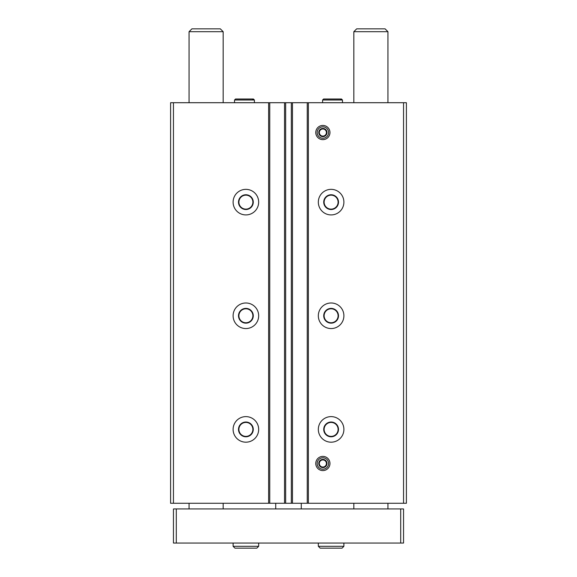 <?xml version="1.0" encoding="UTF-8"?>
<svg xmlns="http://www.w3.org/2000/svg" width="577" height="577" viewBox="0 0 577 577"><rect width="100%" height="100%" fill="white"/><g stroke="black" fill="none" stroke-linecap="round" stroke-linejoin="round"><path stroke-width="0.87" d="M258.669 202.138A12.781 12.781 0 0 1 239.498 213.209A12.781 12.781 0 0 1 239.498 191.066A12.781 12.781 0 0 1 258.669 202.138M258.669 315.77A12.781 12.781 0 0 1 239.498 326.842A12.781 12.781 0 0 1 239.498 304.699A12.781 12.781 0 0 1 258.669 315.77M258.669 429.403A12.781 12.781 0 0 1 239.498 440.475A12.781 12.781 0 0 1 239.498 418.332A12.781 12.781 0 0 1 258.669 429.403M403.554 102.713L403.554 503.267L406.396 503.267L406.396 102.713L173.446 102.713L173.446 503.267L170.604 503.267L170.604 102.713L173.446 102.713M403.554 503.267L173.446 503.267M343.899 202.138A12.781 12.781 0 0 1 324.721 213.209A12.781 12.781 0 0 1 324.721 191.066A12.781 12.781 0 0 1 343.899 202.138M343.899 315.77A12.781 12.781 0 0 1 324.721 326.842A12.781 12.781 0 0 1 324.721 304.699A12.781 12.781 0 0 1 343.899 315.77M343.899 429.403A12.781 12.781 0 0 1 324.721 440.475A12.781 12.781 0 0 1 324.721 418.332A12.781 12.781 0 0 1 343.899 429.403M315.77 132.537A7.104 7.104 0 0 0 326.423 138.689A7.104 7.104 0 0 0 326.423 126.392A7.104 7.104 0 0 0 315.77 132.537M315.77 463.497A7.104 7.104 0 0 0 326.423 469.642A7.104 7.104 0 0 0 326.423 457.345A7.104 7.104 0 0 0 315.77 463.497M307.252 102.713L307.252 503.267M292.474 102.713L292.474 503.267M284.526 102.713L284.526 503.267M269.748 102.713L269.748 503.267M338.497 429.403A7.386 7.386 0 0 1 327.419 435.801A7.386 7.386 0 0 1 327.419 423.006A7.386 7.386 0 0 1 338.497 429.403M338.093 429.403A6.982 6.982 0 0 1 327.621 435.455A6.982 6.982 0 0 1 327.621 423.359A6.982 6.982 0 0 1 338.093 429.403M253.274 429.403A7.386 7.386 0 0 1 242.196 435.801A7.386 7.386 0 0 1 242.196 423.006A7.386 7.386 0 0 1 253.274 429.403M252.87 429.403A6.982 6.982 0 0 1 242.398 435.455A6.982 6.982 0 0 1 242.398 423.359A6.982 6.982 0 0 1 252.87 429.403M338.497 315.77A7.386 7.386 0 0 1 327.419 322.168A7.386 7.386 0 0 1 327.419 309.373A7.386 7.386 0 0 1 338.497 315.77M338.093 315.77A6.982 6.982 0 0 1 327.621 321.822A6.982 6.982 0 0 1 327.621 309.726A6.982 6.982 0 0 1 338.093 315.77M253.274 315.77A7.386 7.386 0 0 1 242.196 322.168A7.386 7.386 0 0 1 242.196 309.373A7.386 7.386 0 0 1 253.274 315.77M252.87 315.77A6.982 6.982 0 0 1 242.398 321.822A6.982 6.982 0 0 1 242.398 309.726A6.982 6.982 0 0 1 252.87 315.77M338.497 202.138A7.386 7.386 0 0 1 327.419 208.535A7.386 7.386 0 0 1 327.419 195.74A7.386 7.386 0 0 1 338.497 202.138M338.093 202.138A6.982 6.982 0 0 1 327.621 208.189A6.982 6.982 0 0 1 327.621 196.093A6.982 6.982 0 0 1 338.093 202.138M253.274 202.138A7.386 7.386 0 0 1 242.196 208.535A7.386 7.386 0 0 1 242.196 195.74A7.386 7.386 0 0 1 253.274 202.138M252.87 202.138A6.982 6.982 0 0 1 242.398 208.189A6.982 6.982 0 0 1 242.398 196.093A6.982 6.982 0 0 1 252.87 202.138M400.712 543.036L400.712 508.95L403.554 508.95L403.554 543.036L173.446 543.036L173.446 508.95L176.288 508.95L176.288 543.036M400.712 508.95L176.288 508.95M275.719 503.267L275.719 508.95M301.281 503.267L301.281 508.95M223.162 31.692L189.068 31.692L191.91 28.85L220.32 28.85L223.162 31.692L223.162 102.713M223.162 503.267L223.162 508.95M387.932 31.692L353.838 31.692L356.68 28.85L385.09 28.85L387.932 31.692L387.932 102.713M387.932 503.267L387.932 508.95M318.331 543.036L318.331 546.304L320.177 548.15L318.331 546.304L318.331 543.036M233.108 543.036L233.108 546.304L234.954 548.15L233.108 546.304L233.108 543.036M326.971 463.497A4.104 4.104 0 0 1 324.923 467.045L326.971 463.497L324.923 459.941A4.104 4.104 0 0 1 326.971 463.497L324.923 467.045A4.104 4.104 0 0 1 320.826 467.045L324.923 467.045L320.826 467.045A4.104 4.104 0 0 1 318.771 463.497L320.826 467.045L318.771 463.497A4.104 4.104 0 0 1 324.923 459.941L320.826 459.941L318.771 463.497L320.826 459.941L324.923 459.941L326.971 463.497M322.875 469.202A5.705 5.705 0 0 1 317.927 460.641A5.705 5.705 0 0 1 327.815 460.641A5.705 5.705 0 0 1 322.875 469.202M322.875 467.045A3.549 3.549 0 0 1 319.795 461.715A3.549 3.549 0 0 1 326.423 463.497A3.549 3.549 0 0 1 322.875 467.045M326.971 132.537A4.104 4.104 0 0 1 324.923 136.093L326.971 132.537L324.923 128.988A4.104 4.104 0 0 1 326.971 132.537L324.923 136.093A4.104 4.104 0 0 1 320.826 136.093L324.923 136.093L320.826 136.093A4.104 4.104 0 0 1 318.771 132.537L320.826 136.093L318.771 132.537A4.104 4.104 0 0 1 324.923 128.988L320.826 128.988L318.771 132.537L320.826 128.988L324.923 128.988L326.971 132.537M322.875 138.249A5.705 5.705 0 0 1 317.927 129.688A5.705 5.705 0 0 1 327.815 129.688A5.705 5.705 0 0 1 322.875 138.249M322.875 136.093A3.549 3.549 0 0 1 319.795 130.763A3.549 3.549 0 0 1 326.423 132.537A3.549 3.549 0 0 1 322.875 136.093M234.522 100.016L234.522 102.713L234.522 100.016L235.517 99.02L234.522 100.016L254.414 100.016L253.418 99.02L235.517 99.02L253.418 99.02L252.423 100.016M322.593 100.016L322.593 102.713L322.593 100.016L323.582 99.02L322.593 100.016L342.478 100.016L341.483 99.02L340.488 100.016M268.615 102.713L268.615 503.267M285.658 102.713L285.658 503.267M291.342 102.713L291.342 503.267M308.385 102.713L308.385 503.267M343.899 543.036L343.899 546.304L318.331 546.304M258.669 543.036L258.669 546.304L233.108 546.304M189.068 31.692L189.068 102.713M189.068 503.267L189.068 508.95M353.838 31.692L353.838 102.713M353.838 503.267L353.838 508.95M343.899 546.304L342.053 548.15L320.177 548.15M258.669 546.304L256.823 548.15L234.954 548.15M254.414 102.713L254.414 100.016M342.478 102.713L342.478 100.016M323.582 99.02L341.483 99.02"/></g></svg>
